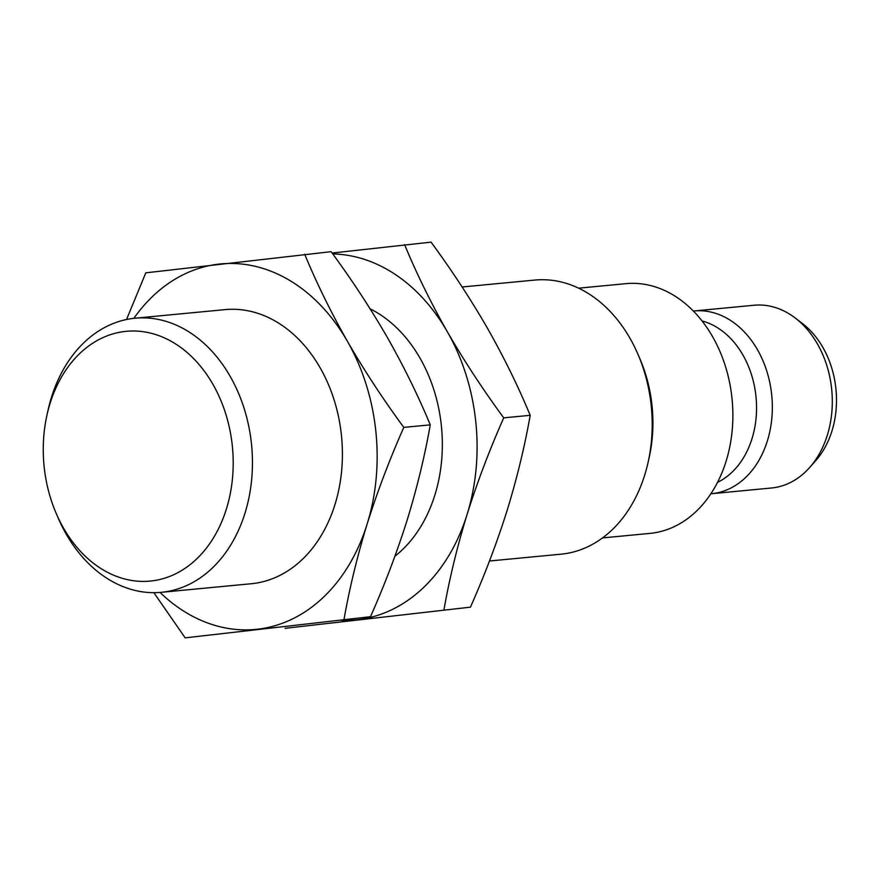 <?xml version="1.0" encoding="UTF-8"?>
<svg xmlns="http://www.w3.org/2000/svg" width="880" height="880" viewBox="0 0 880 880"><rect width="100%" height="100%" fill="white"/><g stroke="black" fill="none" stroke-linecap="round" stroke-linejoin="round"><path stroke-width="1.32" d="M489.478 561L561.033 554.18A137.687 103.895 -95.5 0 0 648.219 461.769A137.687 103.895 -95.5 0 0 637.967 354.31A137.687 103.895 -95.5 0 0 534.875 280.06L462.154 286.99M648.219 461.769L649.308 456.841A125.444 94.655 -95.5 0 0 639.958 358.941L637.967 354.31M470.448 607.156L285.098 628.32L470.448 607.156C484.671 575.047 496.881 542.861 507.078 510.598C516.967 478.357 524.678 446.6 530.2 415.327C518.177 386.298 503.899 357.225 487.377 328.086C470.558 298.98 451.792 270.336 431.068 242.143L332.112 253.033M602.492 537.922L649.803 533.412A125.444 94.655 -95.5 0 0 732.116 399.542A125.444 94.655 -95.5 0 0 625.977 283.657L578.666 288.167M443.982 609.675C449.493 578.402 457.204 546.645 467.104 514.404C477.301 482.141 489.511 449.955 503.723 417.846L530.2 415.327M503.723 417.846C482.999 389.653 464.233 361.009 447.414 331.903C430.892 302.764 416.614 273.691 404.591 244.662M332.783 253.946A183.579 138.523 84.5 0 1 447.414 331.903A183.579 138.523 84.5 0 1 467.104 514.404A183.579 138.523 84.5 0 1 357.786 619.652A183.579 138.523 84.5 0 1 340.945 620.257M394.922 556.215A137.687 103.895 -95.5 0 0 441.43 426.404A137.687 103.895 -95.5 0 0 370.128 308.836M717.508 482.361A84.139 63.492 -95.5 0 0 756.052 397.254A84.139 63.492 -95.5 0 0 702.108 320.98M710.842 493.768A91.784 69.267 -95.5 0 0 711.557 493.713A91.784 69.267 -95.5 0 0 767.349 440.968A91.784 69.267 -95.5 0 0 694.122 310.959A91.784 69.267 -95.5 0 0 693.407 311.036M711.557 493.713L771.529 487.993A91.784 69.267 -95.5 0 0 809.589 467.577A91.784 69.267 -95.5 0 0 795.322 318.076A91.784 69.267 -95.5 0 0 754.083 305.239L694.122 310.959M370.513 616.693L185.163 637.857L370.513 616.693C384.736 584.584 396.946 552.398 407.143 520.135C417.043 487.894 424.743 456.137 430.265 424.864C418.242 395.835 403.964 366.762 387.453 337.623C370.634 308.517 351.857 279.862 331.133 251.68L145.783 272.844L126.555 319.495M809.589 467.577L815.683 460.713A84.139 63.492 -95.5 0 0 802.604 323.675L795.322 318.076M344.047 619.212C349.569 587.939 357.269 556.182 367.169 523.941C377.366 491.678 389.576 459.492 403.799 427.383L430.265 424.864M153.857 592.669L185.163 637.857M403.799 427.383C383.075 399.19 364.298 370.546 347.479 341.44C330.957 312.301 316.69 283.228 304.667 254.199M133.87 318.329A183.579 138.523 84.5 0 1 218.471 264.165A183.579 138.523 84.5 0 1 347.479 341.44A183.579 138.523 84.5 0 1 367.169 523.941A183.579 138.523 84.5 0 1 257.851 629.178A183.579 138.523 84.5 0 1 160.017 592.427M161.304 592.317L251.24 583.737A137.687 103.895 -95.5 0 0 341.583 436.81A137.687 103.895 -95.5 0 0 225.082 309.617L135.146 318.197A137.687 103.895 84.5 0 1 244.981 513.205A137.687 103.895 84.5 0 1 161.304 592.317A137.687 103.895 84.5 0 1 58.201 518.067L56.21 513.436A125.444 94.655 84.5 0 1 46.871 415.525A125.444 94.655 84.5 0 1 168.938 340.087A125.444 94.655 84.5 0 1 226.391 509.014A125.444 94.655 84.5 0 1 145.211 581.383A125.444 94.655 84.5 0 1 56.21 513.436M46.871 415.525L47.949 410.608A137.687 103.895 84.5 0 1 51.469 397.309A137.687 103.895 84.5 0 1 135.146 318.197"/></g></svg>

